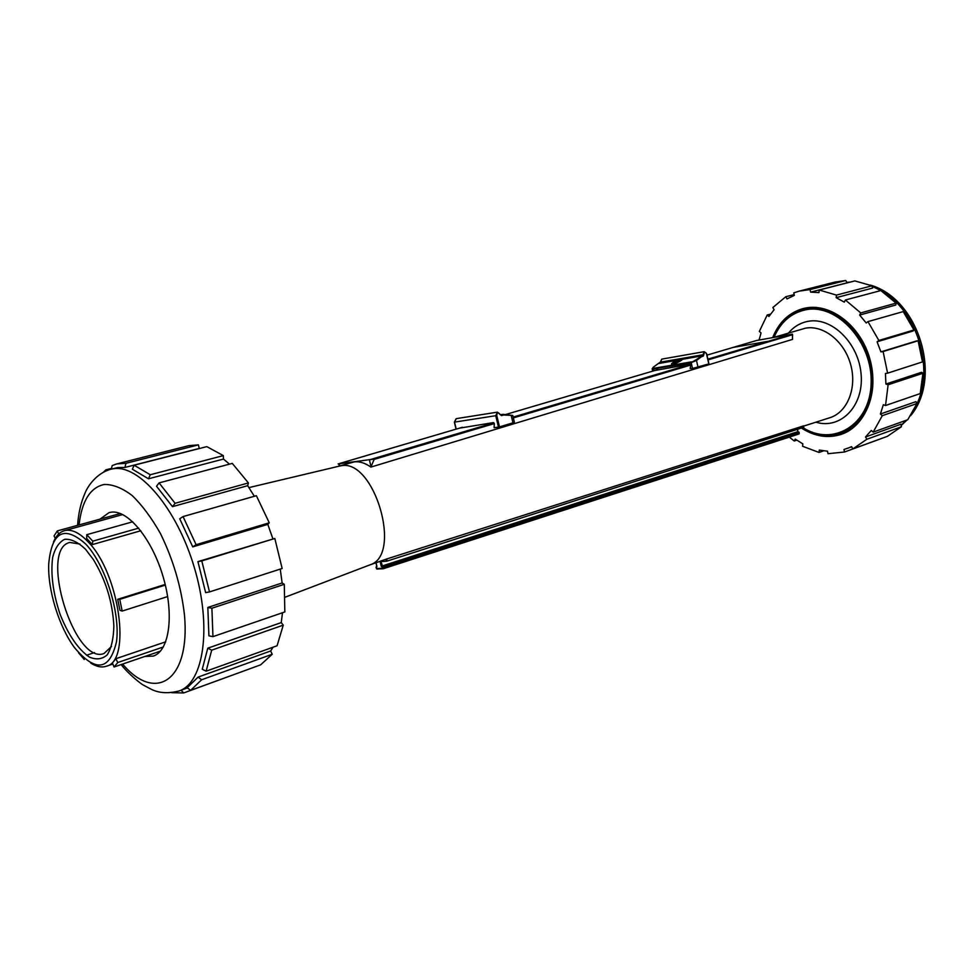 <?xml version="1.0" encoding="UTF-8"?>
<svg xmlns="http://www.w3.org/2000/svg" width="974" height="974" viewBox="0 0 974 974"><rect width="100%" height="100%" fill="white"/><g stroke="black" fill="none" stroke-linecap="round" stroke-linejoin="round"><path stroke-width="1.46" d="M493.818 422.838L370.497 459.521L338.148 463.928L339.256 463.855L339.78 465.962M338.148 463.928L462.394 427.282M505.847 414.461L657.986 369.584M370.96 466.242L369.353 459.765L374.272 459.107L370.887 467.082L792.568 339.378L792.398 334.131L756.664 340.474L706.99 355.133L733.154 347.414L767.695 341.363L707.891 359.15M707.915 359.211L767.695 341.363M690.298 364.386L513.164 417.079M690.383 364.422L513.188 417.152M493.903 422.886L371.07 459.436M456.197 429.096L454.505 422.119L495.742 415.703L498.481 427.111L494.122 427.744L494.317 423.58L493.428 422.594L459.253 428.195M494.317 423.58L373.76 459.497M503.01 414.327L500.892 414.948L501.525 415.594L503.57 414.997L503.108 414.327L500.466 414.729M503.57 414.997L511.18 415.374L512.957 422.826L514.406 422.29L512.774 415.46L503.12 414.327L512.811 415.581M498.481 427.111L499.492 426.868L496.752 415.46C497.203 412.367 498.311 412.039 500.076 414.486L501.525 415.594M512.957 422.826L499.492 426.868M671.89 365.213L653.505 368.342L653.298 367.235L652.166 368.769L653.323 369.049L691.187 362.608L692.526 368.476L690.164 368.464L690.785 365.031L689.909 364.179L654.735 370.546M339.305 466.108L338.769 463.916M681.751 360.234L671.756 363.558L680.534 360.928L672.243 365.274L671.597 363.679L674.142 361.549L680.534 360.928M671.756 363.558L674.142 361.549M671.597 363.679L672.243 365.274M692.526 368.476L708.792 363.911M658.278 363.57L700.963 356.034L701.645 356.581L703.277 356.107L702.656 355.547L695.753 359.954L696.483 360.465L701.645 356.581M695.753 359.954L691.187 362.608L696.483 360.465L698.017 367.21M339.013 463.661L462.346 427.294L338.952 463.697M85.505 549.239C78.017 542.153 71.09 538.829 64.747 539.292C59.11 542.019 55.092 548.033 52.669 557.335C50.526 574.063 53.01 593.056 60.096 614.302C68.302 634.865 78.005 649.086 89.231 657C96.219 660.043 102.233 659.313 107.262 654.82C111.365 648.148 113.568 638.567 113.861 626.075C112.619 602.188 105.801 580.029 93.382 559.587L85.505 549.239M111.523 646.444L104.023 653.505C74.414 665.571 38.546 549.141 69.811 542.445L79.978 544.064M85.858 544.174C105.338 564.859 120.459 612.95 116.503 641.708C109.648 670.66 95.671 672.657 74.572 647.71C58.964 626.781 47.592 589.903 48.724 563.812C51.866 531.548 64.235 524.998 85.858 544.174M90.789 663.075C96.414 666.715 101.564 667.774 106.215 666.265C131.721 661.492 119.461 573.126 88.037 541.788C79.332 532.595 71.455 528.882 64.43 530.672C59.743 532.035 56.09 535.81 53.485 541.982M167.662 596.575L122.164 611.075L119.948 610.308L117.696 599.302L165.19 584.437M140.792 530.757L92.335 544.6L86.686 538.5L86.771 534.689L132.756 521.784M86.54 655.234L94.502 652.592M160.43 651.131L114.068 666.983L112.387 662.941L115.857 658.716L165.738 641.817M165.349 585.082L119.765 599.351L117.696 599.302M122.164 611.075L119.765 599.351M163.352 646.98L117.769 662.515L115.857 658.716M114.068 666.983L117.769 662.515M78.565 652.836L84.263 659.471L84.288 658.497M120.411 513.529L57.344 530.903L54.045 535.956L55.274 538.391M57.344 530.903L58.659 534.032M138.685 528.127L92.773 541.167L86.771 534.689M92.773 541.167L92.335 544.6M148.486 478.794L150.264 474.74L134.108 465.219L132.354 469.224L148.486 478.794L223.46 459.058L223.338 455.613L150.264 474.74M223.338 455.613L206.817 446.628L134.108 465.219M172.483 506.65L175.089 503.29L159.079 482.897L156.51 486.245L172.483 506.65L247.688 485.685L248.407 482.934L175.089 503.29M248.407 482.934L232.287 463.393L159.079 482.897M192.742 546.877L196.103 544.697L183.051 516.573L179.727 518.765L192.742 546.877L267.801 524.377L269.262 522.807L196.103 544.697M269.262 522.807L256.369 495.705L183.051 516.573M197.929 561.633L205.636 592.618L209.507 591.924L201.788 560.914L197.929 561.633L274.814 538.476L201.788 560.914M274.814 538.476L282.143 568.487L209.507 591.924M207.827 607.447L208.911 635.852L212.953 636.631L211.894 608.226L207.827 607.447L282.119 582.976L284.286 584.303L211.894 608.226M284.286 584.303L284.822 611.94L212.953 636.631M207.791 648.173L202.263 669.223L206.123 671.183L211.699 650.157L207.791 648.173L281.243 622.605L283.251 625.138L211.699 650.157M283.251 625.138L277.079 645.762L206.123 671.183M198.136 677.076L187.215 687.693L190.612 690.371L201.581 679.791L198.136 677.076L270.675 650.985L272.209 654.26L201.581 679.791M272.209 654.26L260.667 664.828L190.612 690.371M171.68 692.684L183.672 692.952L181.067 690.225M253.423 667.47L183.672 692.952M105.752 470.99L105.898 469.809L103.682 471.988M111.499 468.384L105.898 469.809M116.783 463.904L188.919 445.642L198.404 444.887L199.268 448.43L124.915 467.447L125.938 463.295L116.783 463.904L112.205 465.572L111.316 469.127M124.915 467.447L117.757 467.581L110.817 469.249C96.609 473.072 87.611 486.318 84.969 493.282C80.915 502.474 78.456 513.164 77.591 525.327M198.404 444.887L125.938 463.295M270.675 650.985L273.061 647.199M281.243 622.605L282.497 612.731M282.119 582.976L280.256 569.108M272.842 538.634L267.801 524.377M254.336 496.277L247.688 485.685M229.487 464.135L223.46 459.058M144.712 656.5L153.295 656.086C169.33 651.046 174.395 615.057 163.242 577.168C152.297 539.243 128.118 509.743 111.28 512.166L109.088 512.592L99.981 519.154M772.711 337.528C778.823 322.382 788.843 312.764 802.759 308.661L805.449 308.052C830.688 302.865 860.578 325.706 869.806 358.7C879.327 391.621 865.789 426.088 841.463 434.294C828.083 438.629 814.751 436.559 801.48 428.073M805.048 308.125L794.979 312.897M823.079 435.159L842.242 434.002M799.362 291.092L835.035 282.058L845.712 280.512L847.149 282.801L810.611 292.139L810.064 289.57L799.362 291.092L793.773 292.857L794.321 295.402L787.041 298.921L785.799 296.729L794.151 294.611M785.799 296.729L772.857 307.528L774.087 309.708L768.924 316.489L767.195 314.979L770.58 314.091M767.195 314.979L759.355 331.428L761.059 332.938L759.099 339.938M789.305 437.119L794.26 441.003L795.247 439.104L802.844 443.876L802.588 446.25L819.037 452.447L819.304 450.061L827.498 451.206L828.034 453.701L844.519 452.009L843.983 449.489L851.666 446.847M794.26 441.003L796.732 440.151M819.037 452.447L823.59 450.816M844.519 452.009L879.096 439.408M900.999 424.214L901.4 426.758L887.424 436.328L852.847 448.929L866.836 439.262L865.533 436.973L900.999 424.214M847.49 448.357L851.568 446.664L852.847 448.929M866.836 439.262L901.4 426.758M915.95 401.653L916.948 403.565L907.756 419.733L873.167 432.127L882.298 415.679L880.399 414.023L915.95 401.653M865.533 436.973L871.292 430.471L873.167 432.127M882.298 415.679L916.948 403.565M921.611 372.275L922.926 373.273L920.211 393.581L885.524 405.513L888.118 384.767L885.914 384.036L921.611 372.275M880.399 414.023L883.333 404.758L885.524 405.513M888.118 384.767L922.926 373.273M916.838 340.863L918.105 340.778L922.475 361.914L887.606 373.164L883.089 351.541L880.922 351.882L916.838 340.863M885.914 384.036L885.439 373.48L887.606 373.164M883.089 351.541L918.105 340.778M878.865 340.462L867.956 321.627L903.215 311.595L913.965 329.967L913.064 331.014L877.087 341.801L878.865 340.462L913.965 329.967M867.956 321.627L866.203 322.978L859.652 315.065L860.76 312.934L896.092 303.121L895.873 304.972L859.652 315.065M860.76 312.934L845.383 300.004L880.849 290.556L896.092 303.121M845.383 300.004L844.288 302.135L836.167 297.667L836.447 295.098L871.986 285.796L872.582 288.073L836.167 297.667M836.447 295.098L819.231 290.033L854.855 280.914L871.986 285.796M819.231 290.033L818.951 292.577L810.611 292.139M810.064 289.57L845.712 280.512M877.087 341.801L880.922 351.882M370.887 467.082C365.031 462.954 359.443 461.226 354.134 461.907L338.928 466.217M802.661 427.696C815.445 435.548 828.229 437.387 841.025 433.235L842.656 432.663C864.742 425.468 878.134 395.018 870.975 364.434L866.422 349.045M841.025 433.235C864.936 425.188 878.256 391.317 868.918 358.98C859.859 326.558 830.493 304.095 805.693 309.172L802.99 309.781C789.61 313.713 779.882 322.893 773.819 337.333M816.139 307.443L809.723 308.161M369.377 565.078L385.85 559.259L386.301 561.243L387.141 561.073L803.647 427.318M385.85 559.259L803.367 425.93M386.301 561.243L380.371 561.56M380.152 561.633L381.211 566.284L797.864 431.652L799.264 433.454L383.464 568.122L376.439 568.609L376.755 566.308M381.211 566.284L382.38 567.172L799.118 432.261L797.864 431.652L797.389 429.388M376.171 567.477L376.816 566.113M797.974 431.713L797.499 429.351M339.049 466.181L340.961 465.803C374.211 458.206 402.725 554.937 370.181 564.774L369.511 565.03M774.038 337.296C780.588 322.187 791.046 313.044 805.437 309.854C836.934 302.914 873.057 342.458 871.121 383.707C870.001 425.066 832.94 447.017 802.917 427.61M454.493 422.071L456.307 418.637M500.186 414.449L497.434 412.136L500.076 414.486M456.063 429.144L454.359 422.132L456.185 418.662L497.434 412.136L495.742 415.703L496.752 415.46M708.061 359.881L792.191 334.812M513.359 417.907L690.785 365.031M653.737 370.838L653.505 368.342M660.311 362.182L658.473 363.412L660.189 362.912L660.469 362.109M703.277 356.107L703.861 354.56L702.656 355.547L660.189 362.912M703.861 354.56C704.178 351.821 705.066 351.565 706.503 353.781L706.491 353.732M706.32 353.245L704.239 351.663L702.948 354.767L660.482 362.158L661.833 359.114M691.37 361.878L672.462 365.116M706.503 353.781L708.804 363.959M653.298 367.235L658.497 363.412M505.823 414.461L657.937 369.596L505.823 414.461M187.483 687.9L179.119 690.931C203.919 682.823 212.076 626.623 194.301 567.452C176.818 508.197 138.661 463.794 112.862 468.823L110.817 469.249M79.04 524.925C81.853 500.94 90.265 487.45 104.279 484.468C112.935 484.322 122.225 488.011 132.16 495.535C142.131 505.189 151.554 517.851 160.43 533.521C173.202 559.6 181.225 586.798 184.488 615.142C190.429 680.826 155.487 703.118 122.602 664.061M846.881 282.375L849.803 282.204M872.12 286.319L880.837 290.556M881.032 290.666C916.972 310.122 935.052 368.817 916.291 405.123M906.27 420.269L901.169 425.261M792.373 334.155L707.928 359.284M690.469 364.471L513.201 417.225M493.988 422.947L372.482 459.107M387.141 561.073L386.641 558.906M376.901 566.503L376.086 562.935M383.184 568.755L382.38 567.172M799.252 433.393L383.306 568.731L380.992 561.523M383.026 568.755L376.439 568.609M383.354 568.706L799.045 433.954L799.143 432.273M803.355 425.882L803.66 427.379M774.233 337.26L805.437 328.189C823.48 324.732 844.519 341.399 850.74 364.848C857.181 388.236 847.234 412.465 829.726 417.773M815.932 422.192C840.331 429.729 863.694 406.511 861.162 375.002C859.153 343.493 831.699 316.477 807.884 321.371C800.214 322.869 793.737 326.753 788.465 333.047M671.585 363.862L671.926 365.347M708.975 363.899L706.661 353.72L704.239 351.663L661.772 359.126L660.299 362.17M653.201 367.271L658.327 363.497M652.215 369.012L652.714 371.131M706.99 355.133L756.603 340.486M122.736 514.564L64.43 530.672M112.838 664.012L106.215 666.265M121.129 664.572C128.531 674.227 141.583 684.369 143.324 685.063L151.335 689.324C159.103 693.171 168.368 693.707 179.119 690.931M901.206 425.492L907.013 420.001M910.617 415.715C942.795 377.401 918.531 298.677 870.379 285.102M850.156 282.119L846.856 282.326M792.398 334.131L792.666 335.36M802.99 309.781L806.983 308.721M376.865 569.047L376.049 567.343M376.098 567.075L376.743 566.211L376.001 562.96M383.099 568.767L376.987 569.047M803.769 427.33L803.465 425.857M339.756 466.022L248.967 487.597M370.181 564.774L285.09 597.22M803.526 426.149L829.665 417.785"/></g></svg>
